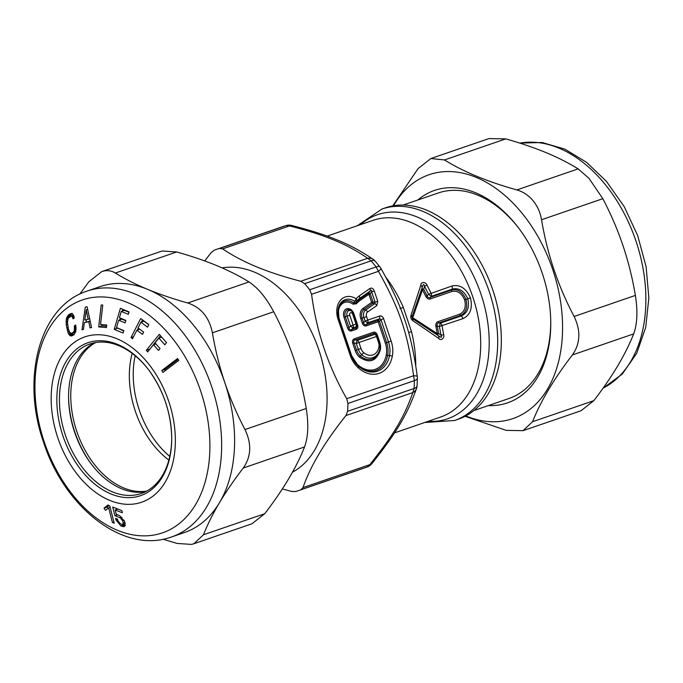 <?xml version="1.0" encoding="UTF-8"?>
<svg xmlns="http://www.w3.org/2000/svg" width="683" height="683" viewBox="0 0 683 683"><rect width="100%" height="100%" fill="white"/><g stroke="black" fill="none" stroke-linecap="round" stroke-linejoin="round"><path stroke-width="1.02" d="M470.442 297.873L467.795 298.761C464.064 290.847 458.908 287.628 452.334 289.105L451.933 289.959A1.562 1.042 -109 0 0 451.984 291.487C457.422 290.352 461.64 293.135 464.619 299.828L465.943 299.385C467.864 307.324 466.062 312.686 460.513 315.478L438.879 322.905C437.342 323.221 436.787 324.271 437.231 326.056L435.891 326.397L437.274 333.663L412.677 317.68A1.562 0.777 -158.5 0 1 412.199 316.835L421.863 288.747A1.562 0.948 -163.9 0 0 422.512 289.805L423.75 289.225L424.544 286.288C423.955 283.667 423.195 283.983 422.265 287.227L412.02 316.912L411.038 315.128C410.372 317.458 411.012 319.337 412.942 320.771L412.02 316.912L412.814 318.654A1.562 0.794 121 0 1 412.677 317.68L422.512 289.805L425.816 296.448L427.088 295.901C427.814 297.592 428.881 298.087 430.29 297.395L451.933 289.959C458.011 288.764 462.681 291.906 465.943 299.385L467.795 298.761C469.614 307.333 467.471 313.053 461.358 315.922L463.151 318.568C470.356 315 472.781 308.101 470.442 297.873C466.122 288.311 460.035 284.333 452.172 285.929L428.54 294.271L431.238 296.354A3.116 2.083 -109 0 0 431.075 293.169L426.995 285.11C425.509 281.14 420.31 282.378 420.89 284.99L422.265 287.227L421.863 288.747L423.75 289.225L427.088 295.901L428.54 294.271L424.544 286.288L426.995 285.11M411.038 315.128L420.89 284.99M412.942 320.771L438.913 338.529L438.648 335.882L437.402 334.926L438.606 333.381L437.274 333.663A1.562 0.965 126.3 0 0 437.402 334.926L412.634 318.73L438.648 335.882C441.338 337.897 442.132 337.684 441.013 335.233L443.677 334.687C444.889 338.725 440.023 340.945 438.913 338.529M463.151 318.568L439.382 326.483L441.013 335.233L438.606 333.381L437.231 326.056L439.382 326.483L440.262 323.17A3.116 2.083 71 0 1 442.063 325.817L443.677 334.687M408.673 332.723A10.399 1.016 -13.9 0 1 411.456 331.562L403.346 307.47C400.656 308.383 399.564 308.545 400.076 307.973M282.361 488.926L291.436 491.393L295.415 491.538A127.397 85.076 71 0 0 298.898 490.471A127.397 85.076 71 0 0 300.81 489.771L302.987 487.602C310.5 465.926 324.826 441.91 345.965 415.546L347.604 411.311A127.397 85.076 71 0 0 347.954 403.448L346.716 398.71C328.181 366.25 316.468 331.443 311.576 294.296L309.698 289.754A127.397 85.076 71 0 0 304.652 283.667L371.082 260.846A127.397 85.076 71 0 1 376.128 266.933L378.467 271.322A10.399 1.895 -30.1 0 0 380.866 268.274A10.399 10.399 0 0 0 380.047 267.062L375.069 261.051A10.399 10.399 0 0 0 373.166 259.352L373.166 259.352A10.399 8.256 -55.2 0 0 367.659 258.276L371.082 260.846A10.399 4.03 -41.1 0 1 375.069 261.051M300.768 281.251C283.428 276.752 268.06 271.689 254.682 266.046C242.644 260.897 231.964 255.186 222.658 248.902L289.549 225.919A10.399 4.61 -75.8 0 1 291.675 225.458A10.399 10.399 0 0 0 286.373 225.501L282.549 226.688A127.397 85.076 71 0 1 286.023 225.612L289.549 225.919C307.23 230.436 321.531 234.943 332.467 239.46C344.719 244.292 356.449 250.559 367.659 258.276L300.768 281.251L304.652 283.667M302.987 487.602L369.879 464.628A10.399 4.679 38.9 0 0 371.8 463.706L371.8 463.706A10.399 4.679 38.9 0 0 371.825 463.68M346.716 398.71L413.608 375.735L414.393 380.627A127.397 85.076 71 0 1 414.043 388.49L412.856 392.571C403.755 417.928 394.134 434.055 369.879 464.628L367.241 466.95A10.399 7.735 69 0 0 367.437 466.882L365.328 467.65A127.397 85.076 71 0 0 367.241 466.95L300.81 489.771M345.965 415.546L412.856 392.571A10.399 8.324 18.7 0 0 416.536 388.439L416.536 388.439A10.399 10.399 0 0 0 417.057 385.852L417.407 378.092A10.399 10.399 0 0 0 417.322 376.598A10.399 1.75 -7.2 0 0 413.608 375.735C407.538 332.604 399.666 309.228 378.467 271.322L311.576 294.296M381.959 209.032L385.613 207.769A111.79 74.652 71 0 1 424.655 209.365A111.79 74.652 71 0 1 499.418 316.664A111.79 74.652 71 0 1 458.259 419.225L454.596 420.489A111.79 74.652 -109 0 0 495.756 317.919A111.79 74.652 -109 0 0 421.001 210.62A111.79 74.652 -109 0 0 381.959 209.032L357.175 225.791M204.695 260.932L211.107 252.684L214.197 250.2A127.397 85.076 71 0 1 216.118 249.508A127.397 85.076 71 0 1 219.593 248.433L222.658 248.902M452.172 285.929L452.334 289.105L431.238 296.354L430.29 297.395A1.562 1.042 -109 0 0 430.35 298.915C428.651 299.487 427.14 298.667 425.816 296.448M464.619 299.828C466.293 306.983 464.636 311.781 459.633 314.223L461.358 315.922L440.262 323.17L438.879 322.905A1.562 1.042 71 0 1 437.999 321.659L459.633 314.223M435.891 326.397C435.609 323.827 436.309 322.248 437.999 321.659M357.2 324.929L357.593 324.792C358.242 327.106 357.755 328.625 356.116 329.351L355.997 326.85A3.116 2.698 -6.6 0 0 356.978 323.819L353.64 313.89A4.619 3.441 71.8 0 0 352.035 311.422A4.619 3.441 71.8 0 0 347.929 311.226A4.619 3.441 71.8 0 0 347.135 316.127L343.959 317.194A7.052 5.251 71.8 0 1 346.674 308.801A7.052 5.251 71.8 0 1 353.888 313.779L357.593 324.792M347.664 328.207C348.535 330.444 349.841 331.34 351.583 330.913L351.6 329.565C350.2 330.128 349.329 329.522 348.987 327.755L347.664 328.207L343.959 317.194M352.684 314.231L356.022 324.152L357.004 323.81A3.116 3.116 0 0 1 357.141 324.442L357.311 325.859L356.125 328.002L351.6 329.565L353.085 327.849L355.997 326.85A3.116 2.083 -109 0 0 356.022 324.152L353.111 325.151L349.773 315.23A2.066 1.537 -108.2 0 1 350.567 312.771A2.066 1.537 -108.2 0 1 352.684 314.231L353.657 313.881L351.404 310.876A5.771 4.294 71.8 0 0 346.272 310.628A5.771 4.294 71.8 0 0 345.274 316.741L348.987 327.755L350.473 326.047A3.116 0.623 41 0 0 353.085 327.849A3.116 2.083 -109 0 0 353.111 325.151L350.473 326.047L347.135 316.127L349.773 315.23M366.225 325.885A1.562 1.042 71 0 1 366.242 324.536C364.842 325.091 363.971 324.493 363.629 322.726L362.306 323.179C363.177 325.407 364.483 326.312 366.225 325.885L378.169 321.778L385.323 343.045L388.499 341.978L380.977 319.618L379.671 318.722L367.727 322.82A3.116 0.623 41 0 1 365.115 321.019L363.945 317.544L362.092 318.167L363.629 322.726L365.115 321.019L379.697 316.016L379.671 318.722L378.186 320.429L379.492 321.334L386.646 342.601A20.43 15.205 71.8 0 1 387.637 355.459L389.541 355.57A21.583 16.068 71.8 0 0 388.499 341.978L391.146 341.082A24.136 17.971 -108.2 0 1 392.307 356.278A30.445 22.659 -108.2 0 1 358.37 367.941A24.136 17.971 -108.2 0 1 350.131 355.177L338.042 319.26A18.731 13.942 -108.2 0 1 340.595 300.136A18.731 13.942 -108.2 0 1 356.15 298.855L356.15 298.855A22.479 16.725 -108.2 0 1 359.207 295.944L369.827 288.542C371.706 287.534 373.191 288.346 374.284 290.975L371.637 291.872C371.851 290.173 371.356 289.908 370.152 291.06A3.116 2.032 -124.9 0 0 369.827 288.542M356.475 303.773A1.562 0.914 35.5 0 1 356.116 302.706L353.794 302.97L352.991 304.157L356.475 303.773A17.493 13.02 71.8 0 1 359.181 301.066L368.914 294.288L371.637 302.381L363.014 308.4A9.135 6.796 71.8 0 0 360.769 318.611L362.306 323.179M352.769 343.395C352.121 341.082 352.616 339.562 354.246 338.836L355.083 339.903L357.303 340.382A3.116 0.606 102 0 0 356.313 343.421L354.093 342.943L356.483 350.029L355.16 350.481L352.769 343.395L354.093 342.943C353.307 341.329 353.632 340.322 355.083 339.903L374.25 333.321L373.422 332.245C375.163 331.818 376.47 332.723 377.34 334.952L376.862 335.122M374.25 333.321L376.487 334.311L377.229 335.566A3.116 2.672 149.7 0 0 374.856 334.346L374.25 333.321M374.284 290.975L377.759 301.305L375.112 302.202L371.637 291.872L370.237 293.835L368.752 293.024A1.562 1.016 55.1 0 0 368.914 294.288L370.237 293.835L372.961 301.937L371.637 302.381A1.562 1.016 -124.9 0 0 372.645 303.363L372.961 301.937L375.112 302.202L374.796 303.628A3.116 2.032 -124.9 0 1 376.811 305.591L367.608 312.011A3.116 2.032 -124.9 0 0 365.593 310.048A6.702 4.986 71.8 0 0 363.945 317.544L366.583 316.647A4.149 3.091 -108.2 0 1 367.608 312.011M338.307 308.323A16.179 12.038 71.8 0 0 338.999 318.918L338.307 308.323A16.179 12.038 71.8 0 1 354.639 301.297A3.116 1.511 -56.1 0 0 356.15 298.855A3.116 1.861 -141.9 0 1 356.825 301.041L356.116 302.706A18.765 13.967 71.8 0 1 359.019 299.811L368.752 293.024L370.152 291.06L359.531 298.454A19.918 14.83 71.8 0 0 356.825 301.041L354.639 301.297L353.794 302.97A15.026 11.184 71.8 0 0 338.222 308.742M379.697 316.016C381.438 315.597 382.745 316.502 383.615 318.722L380.977 319.618L379.492 321.334L378.169 321.778A1.562 1.042 71 0 1 378.186 320.429L366.242 324.536L367.727 322.82A3.116 2.083 71 0 0 367.753 320.122L366.583 316.647M379.97 348.432A10.032 7.462 71.8 0 0 379.483 342.149L377.486 336.147A3.116 2.672 149.7 0 0 377.229 335.566A3.116 3.116 0 0 1 377.486 336.147L358.959 342.524L360.974 348.518L358.336 349.414A10.032 7.462 71.8 0 0 361.759 354.716A16.332 12.157 71.8 0 0 379.876 348.876A16.332 12.157 71.8 0 0 379.97 348.458A3.116 1.255 11.2 0 1 379.97 348.458L379.697 349.696A17.485 13.02 71.8 0 1 360.3 355.945A1.562 0.649 -48.6 0 0 359.412 357.064C369.46 363.8 376.427 361.409 380.329 349.884A12.456 9.272 71.8 0 0 379.731 342.038L377.34 334.952M222.103 267.898A108.674 72.569 71 0 1 252.539 271.373A108.674 72.569 71 0 1 324.177 369.921A108.674 72.569 71 0 1 292.478 472.201M403.192 205.028L438.238 192.99A108.674 72.569 71 0 1 476.196 194.544A108.674 72.569 71 0 1 514.41 222.871A108.674 72.569 71 0 1 519.02 228.549M550.729 320.848A108.674 72.569 71 0 1 508.852 398.548L473.806 410.585M169.768 456.415A79.032 52.779 71 0 1 135.174 355.732M488.379 405.582A112.311 75.002 -109 0 0 550.746 321.71A112.311 75.002 -109 0 0 518.508 227.866A112.311 75.002 -109 0 0 513.215 221.309A112.311 75.002 -109 0 0 417.765 200.025M393.562 205.754A128.95 86.118 71 0 1 519.473 210.151A128.95 86.118 71 0 1 558.276 362.801A128.95 86.118 71 0 1 465.772 415.938M465.072 416.306L506.18 430.358L523.033 430.674L581.045 410.748L593.851 400.656C603.149 388.533 611.089 376.956 617.688 365.926C624.236 354.921 629.564 344.241 633.67 333.893C637.307 323.99 637.879 311.166 635.378 295.423C632.492 278.254 628.377 261.683 623.024 245.709C617.628 229.753 610.892 214.078 602.824 198.693L588.994 178.348L578.134 168.88C568.546 162.938 557.789 157.491 545.871 152.54C533.901 147.605 520.531 143.054 505.762 138.897L488.908 138.589L430.896 158.516M523.033 430.674L532.578 421.71C540.637 401.245 553.904 378.988 572.397 354.947C580.362 343.549 580.934 330.726 574.104 316.477C558.037 286.023 547.185 253.777 541.551 219.738C540.074 211.26 536.522 204.115 530.904 198.301C526.789 194.211 522.111 191.419 516.86 189.925C487.517 181.729 463.398 171.732 444.488 159.95L430.896 158.524L418.09 168.607L392.751 205.899M145.71 491.615A79.032 52.779 71 0 1 91.274 464.005A79.032 52.779 71 0 1 68.59 397.976A79.032 52.779 71 0 1 94.57 342.746M148.757 370.007A79.032 52.779 -109 0 0 91.556 343.472A79.032 52.779 -109 0 0 89.891 344.001A79.032 52.779 -109 0 0 65.235 434.661A79.032 52.779 -109 0 0 139.588 494.022A79.032 52.779 -109 0 0 141.253 493.493A79.032 52.779 -109 0 0 171.706 436.804M168.803 537.837A129.992 86.809 -109 0 0 171.535 536.975L184.512 532.509A129.992 86.809 -109 0 0 219.431 502.739A129.992 86.809 -109 0 0 224.775 382.523A129.992 86.809 -109 0 0 147.622 289.353A129.992 86.809 -109 0 0 102.783 285.767A129.992 86.809 -109 0 0 100.051 286.629L87.065 291.095C39.255 306.351 20.9 378.476 43.592 442.353C64.057 506.171 121.292 552.692 168.53 537.922L171.535 536.975A129.992 86.809 -109 0 0 212.089 387.859A129.992 86.809 -109 0 0 89.797 290.224A129.992 86.809 -109 0 0 87.065 291.095M79.766 294.117L88.961 281.669L101.767 271.586L104.175 270.946C108.187 270.22 111.918 270.912 115.359 273.021C124.946 278.954 135.704 284.401 147.622 289.353C159.591 294.296 172.961 298.838 187.731 302.996C201.007 307.359 209.237 317.296 212.422 332.809C215.307 349.978 219.422 366.549 224.775 382.523C230.171 398.479 236.907 414.154 244.975 429.547C251.805 443.788 251.242 456.611 243.268 468.017C233.979 480.14 226.03 491.717 219.431 502.739C212.891 513.753 207.564 524.424 203.449 534.772L193.912 543.736L191.428 544.411L177.051 543.429L163.075 539.246M101.767 271.586L162.264 250.985L176.632 251.967C205.976 260.163 230.103 270.161 249.005 281.942C257.952 287.799 266.182 297.737 273.695 311.755C289.763 342.209 300.614 374.455 306.249 408.494C308.75 424.228 308.178 437.052 304.541 446.964C296.49 467.428 283.214 489.677 264.722 513.727L251.916 523.81L193.912 543.736M84.837 320.037L86.237 309.869L88.133 319.268L84.837 320.037M86.058 322.291L84.35 322.692L83.437 329.471L82.003 329.795L85.255 307.162L87.091 306.735L91.556 327.567L90.028 327.925L88.764 321.659L86.058 322.291M71.561 313.506L73.252 314.743L74.327 317.911L73.03 318.833L72.227 316.707L71.066 316.109L68.249 318.21L67.455 322.47L68.437 329.18L69.734 332.356L71.356 333.398L73.337 332.297L74.379 330.452L74.387 325.911L75.693 324.988L76.061 328.403L75.104 332.971L71.894 335.891L70.272 335.797L68.266 333.295L66.285 325.142L66.225 319.832L66.925 317.16L69.094 314.351L71.561 313.506L69.094 314.351M108.665 507.879L105.549 510.346L103.987 508.169L107.94 505.036L109.758 505.813L114.232 523.212L112.405 522.444L108.665 507.879L110.159 507.367M123.051 524.348L124.041 524.877L120.925 525.944L116.067 520.087L115.615 518.346L117.485 519.106L117.928 520.839L120.362 523.767L121.881 524.365L122.769 524.442L123.23 522.93L122.675 520.753L120.208 517.834L114.949 515.733L112.712 507.034L121.839 510.602L122.385 512.779L115.137 509.962L116.255 514.316L119.653 515.665L124.596 521.488L125.151 523.665L122.769 524.442M120.925 525.944L124.221 526.695L125.151 523.665M129.061 311.9L120.396 308.298L114.223 329.36L123.094 333.048L123.819 330.581L116.528 327.575L118.697 320.207L125.168 322.888L125.894 320.421L119.414 317.74L121.267 311.422L128.344 314.342L129.061 311.9M140.92 322.265L147.528 327.166L148.826 324.621L140.689 318.551L131.008 337.581L132.528 338.751L136.89 330.188L142.499 334.371L143.635 332.143L138.026 327.96L140.92 322.265L144.036 321.198L148.766 324.732M162.904 372.466L161.769 370.545L177.589 358.498L178.733 360.419L162.904 372.466M100.538 324.485L106.727 324.988L106.437 327.558L98.685 326.909L101.229 304.942L102.783 305.079L100.538 324.485M158.908 338.102L164.816 344.804L166.558 342.67L159.284 334.363L146.299 350.328L147.656 351.924L153.504 344.736L158.524 350.456L160.044 348.586L155.024 342.875L158.908 338.102L161.675 337.146M149.628 349.5L160.437 335.712M149.415 349.252L146.299 350.328M155.92 343.908L153.504 344.736M123.7 330.965L117.433 327.96M119.815 319.815L120.319 318.124M122.394 311.038L122.88 309.356M118.697 320.207L121.813 319.132L125.783 320.797M121.267 311.422L124.383 310.347L128.959 312.259M117.339 328.284L114.223 329.36M137.437 330L138.35 328.207M141.466 322.077L142.542 319.96M133.578 336.702L131.008 337.581M139.699 329.223L136.89 330.188M69.897 316.511L72.21 313.284M74.174 334.918L71.954 333.278L75.762 331.81M74.182 317.313L72.765 317.8M71.322 314.06L68.206 315.128M70.614 314.983L67.497 316.05M70.042 316.092L66.925 317.16M68.573 317.723L66.499 318.44M67.839 319.277L66.225 319.832M67.515 320.959L66.097 321.445M67.463 322.752L66.123 323.213M67.6 324.69L66.285 325.142M68.061 327.516L66.746 327.968M68.556 329.573L67.199 330.043M69.179 331.306L67.702 331.81M70.025 332.689L68.266 333.295M71.997 333.364L68.881 334.431M72.671 334.192L69.555 335.259M73.388 334.73L70.272 335.797M73.013 335.319L71.058 335.985M75.762 325.441L74.387 325.911M75.924 326.5L74.549 326.969M76.018 327.464L74.626 327.942M76.061 328.344L74.643 328.839M76.026 329.155L74.549 329.658M75.975 329.898L74.379 330.452M75.881 330.512L74.105 331.127M75.77 331.076L73.755 331.767M75.651 331.503L73.337 332.297M75.54 331.887L72.646 332.886M73.482 315.196L70.614 316.186M73.525 315.273L71.066 316.109M73.61 315.444L71.502 316.169M73.73 315.742L71.886 316.374M73.858 316.152L72.227 316.707M74.029 316.681L72.509 317.194M165.482 370.493L164.885 369.477L178.126 359.395M164.885 369.477L161.769 370.545M124.041 524.877L125.552 525.475M116.486 508.545L116.716 509.424M117.783 509.057L115.137 509.962M117.561 514.837L114.949 515.733M106.582 326.261L101.801 325.842L101.946 324.604M101.801 325.842L98.685 326.909M109.084 505.522L107.103 507.093L108.025 508.383M113.899 521.932L112.405 522.444M107.103 507.093L103.987 508.169M86.058 322.103L86.4 319.678M90.139 321.001L84.35 322.692M89.652 318.748L88.133 319.268M87.655 309.382L86.237 309.869M83.463 329.3L82.003 329.795M90.182 321.172L88.764 321.659M91.531 327.413L90.028 327.925M146.751 491.068A79.032 52.779 71 0 1 124.989 488.473A79.032 52.779 71 0 1 72.919 416.98A79.032 52.779 71 0 1 95.731 342.533M168.855 460.103A79.032 52.779 71 0 1 132.186 353.376M91.71 464.577A82.156 54.862 71 0 1 68.582 397.258M327.174 236.096L373.063 220.327A103.995 69.444 71 0 1 409.382 221.813A103.995 69.444 71 0 1 478.92 321.625A103.995 69.444 71 0 1 440.637 417.031L394.526 432.877M385.98 277.418A103.995 69.444 71 0 1 403.346 307.47M411.456 331.562A103.995 69.444 71 0 1 415.759 365.542M309.698 289.754L376.128 266.933A10.399 3.577 -38.2 0 1 380.047 267.062M219.593 248.433L286.023 225.612A10.399 7.735 -105.3 0 1 286.373 225.501M347.604 411.311L414.043 388.49A10.399 4.149 4 0 0 417.057 385.852M347.954 403.448L414.393 380.627A10.399 3.705 1.1 0 0 417.407 378.092M428.198 421.309A107.897 72.048 -109 0 0 488.917 333.816A107.897 72.048 -109 0 0 415.187 216.221A107.897 72.048 -109 0 0 360.624 224.605M451.984 291.487L430.35 298.915M353.393 313.958L353.888 313.779M352.991 304.157A13.745 10.228 71.8 0 0 341.287 304.592A13.745 10.228 71.8 0 0 339.246 318.807L351.327 354.725A19.158 14.258 71.8 0 0 357.875 364.85A25.459 18.953 71.8 0 0 386.245 355.109A19.158 14.258 71.8 0 0 385.323 343.045M355.16 350.481A12.456 9.272 71.8 0 0 359.412 357.064M354.246 338.836L373.422 332.245M351.583 330.913L356.116 329.351M357.875 364.85A1.562 0.649 -48.6 0 0 357.755 365.601M351.327 354.725L351.096 354.81A21.583 16.068 71.8 0 0 358.455 366.242A27.892 20.755 71.8 0 0 358.601 366.378A27.892 20.755 71.8 0 0 389.541 355.57A3.116 1.255 11.2 0 1 392.307 356.278M386.245 355.109A1.562 0.632 -168.8 0 0 387.637 355.459A26.739 19.901 71.8 0 1 358.293 366.097M360.769 318.611L362.092 318.167A7.854 5.848 71.8 0 1 364.022 309.382A1.562 1.016 55.1 0 1 363.014 308.4M372.645 303.363L364.022 309.382L365.593 310.048L374.796 303.628L372.645 303.363M359.181 301.066A1.562 1.016 55.1 0 1 359.019 299.811L359.531 298.454A3.116 2.032 -124.9 0 0 359.207 295.944M379.782 349.303A1.562 0.632 -168.8 0 0 380.329 349.884M378.527 342.49A7.479 5.566 -108.2 0 1 378.886 347.195A3.116 1.255 11.2 0 1 379.97 348.45L379.509 342.14L378.527 342.49L376.512 336.497A3.116 2.083 -109 0 0 374.856 334.346L357.303 340.382A3.116 2.083 71 0 1 358.959 342.524L356.313 343.421L358.336 349.414L356.483 350.029A11.184 8.324 71.8 0 0 360.3 355.945L361.759 354.716A3.116 1.289 131.4 0 0 363.527 352.471A7.479 5.566 -108.2 0 1 360.974 348.518M377.759 301.305L376.811 305.591M383.615 318.722L391.146 341.082M350.131 355.177L351.105 354.827L339.024 318.91L338.042 319.26M351.105 354.827L358.455 366.25A3.116 1.289 131.4 0 1 358.455 366.25A3.116 1.289 131.4 0 1 358.37 367.941M378.886 347.195A13.78 10.254 -108.2 0 1 363.527 352.471M519.857 143.123A129.992 86.809 71 0 1 602.389 181.097A129.992 86.809 71 0 1 603.106 388.132M444.488 159.95L505.762 138.897M516.86 189.925L578.134 168.88M541.551 219.738L602.824 198.693M574.104 316.477L635.378 295.423M572.397 354.947L633.67 333.893M532.578 421.71L593.851 400.656M138.862 496.2A80.867 54 -109 0 0 171.706 437.231A80.867 54 -109 0 0 148.501 369.665A80.867 54 -109 0 0 89.712 342.174A80.867 54 -109 0 0 62.375 434.2A80.867 54 -109 0 0 138.862 496.2M139.827 502.79A87.407 58.371 -109 0 0 169.375 403.311A87.407 58.371 -109 0 0 86.698 336.292A87.407 58.371 -109 0 0 57.15 435.771A87.407 58.371 -109 0 0 139.827 502.79M159.848 533.679A123.153 82.242 -109 0 0 201.476 393.536A123.153 82.242 -109 0 0 84.999 299.111A123.153 82.242 -109 0 0 43.37 439.254A123.153 82.242 -109 0 0 159.848 533.679M304.541 446.964L243.268 468.017M306.249 408.494L244.975 429.547M273.695 311.755L212.422 332.809M249.005 281.942L187.731 302.996M176.632 251.967L115.359 273.021M264.722 513.727L203.449 534.772M117.596 519.558L116.067 520.087M125.211 525.594L122.436 526.542M121.975 517.227L120.208 517.834M124.152 520.25L122.675 520.753M124.827 522.384L123.23 522.93M367.437 466.882A10.399 10.399 0 0 0 371.8 463.706C395.508 433.842 406.539 416.374 416.536 388.439M380.866 268.274C402.868 307.487 411.217 332.715 417.322 376.598M291.675 225.458C309.672 230.043 324.425 234.704 335.934 239.434C348.834 244.523 361.247 251.156 373.166 259.352M424.749 422.495L454.596 420.489M298.898 490.471L365.328 467.65M216.118 249.508L282.549 226.688M519.737 143.089L542.157 142.516L564.85 149.142L586.595 162.349L606.367 181.294L624.219 206.633L637.734 235.737L646.127 266.822L648.85 298.001L645.7 327.396L636.735 353.282L622.29 374.053L603.046 388.217M171.706 437.231C170.946 412.319 163.203 389.797 148.501 369.665"/></g></svg>

